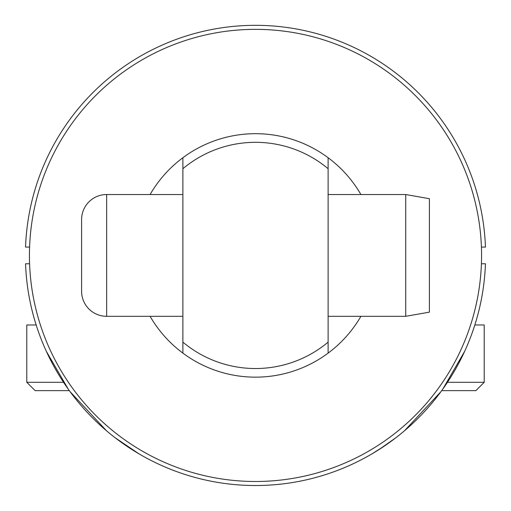 <?xml version="1.0" encoding="UTF-8"?>
<svg xmlns="http://www.w3.org/2000/svg" width="511" height="511" viewBox="0 0 511 511"><rect width="100%" height="100%" fill="white"/><g stroke="black" fill="none" stroke-linecap="round" stroke-linejoin="round"><path stroke-width="0.77" d="M328.119 157.727A121.727 121.727 0 0 0 150.093 194.531A121.727 121.727 0 0 1 182.881 157.727L182.881 353.12A121.727 121.727 0 0 0 360.907 316.315A121.727 121.727 0 0 1 328.119 353.12L328.119 157.727A121.727 121.727 0 0 1 360.907 194.531A121.727 121.727 0 0 0 328.119 157.727L328.119 168.713A113.103 113.103 0 0 0 182.881 168.713L182.881 157.727A121.727 121.727 0 0 1 328.119 157.727M481.413 263.772L485.45 263.772L481.413 263.772M485.45 247.075L481.413 247.075L485.45 247.075A230.103 230.103 0 0 0 255.5 25.32A230.103 230.103 0 0 0 25.55 247.075L29.587 247.075L25.55 247.075A230.103 230.103 0 0 1 255.5 25.32A230.103 230.103 0 0 1 485.45 247.075A230.103 230.103 0 0 0 255.5 25.32A230.103 230.103 0 0 0 25.55 247.075M29.587 263.772L25.55 263.772A230.103 230.103 0 0 0 255.5 485.527A230.103 230.103 0 0 0 485.45 263.772A230.103 230.103 0 0 1 474.834 324.983A230.103 230.103 0 0 0 485.45 263.772A230.103 230.103 0 0 1 255.5 485.527A230.103 230.103 0 0 1 25.55 263.772L29.587 263.772M481.566 255.423A226.066 226.066 0 0 0 255.5 29.357A226.066 226.066 0 0 0 29.434 255.423A226.066 226.066 0 0 0 255.5 481.49A226.066 226.066 0 0 0 481.566 255.423A226.066 226.066 0 0 0 255.5 29.357A226.066 226.066 0 0 0 29.434 255.423A226.066 226.066 0 0 0 255.5 481.49A226.066 226.066 0 0 0 481.566 255.423M182.881 353.12A121.727 121.727 0 0 1 150.093 316.315A121.727 121.727 0 0 0 182.881 353.12L182.881 342.134A113.103 113.103 0 0 0 328.119 342.134L328.119 353.12A121.727 121.727 0 0 1 182.881 353.12M328.119 194.531L405.728 194.531L405.728 316.315L328.119 316.315L405.728 316.315L429.4 312.144L405.728 316.315L405.728 194.531L328.119 194.531M106.646 316.315L106.646 194.531L182.881 194.531L106.646 194.531A25.039 25.039 0 0 0 81.6 219.57L81.6 291.276A25.039 25.039 0 0 0 106.646 316.315L182.881 316.315L106.646 316.315A25.039 25.039 0 0 1 81.6 291.276L81.6 219.57A25.039 25.039 0 0 1 106.646 194.531L106.646 316.315M429.4 198.702L405.728 194.531L429.4 198.702L429.4 312.144L429.4 198.702M328.119 168.713L328.119 342.134A113.103 113.103 0 0 1 182.881 342.134L182.881 168.713A113.103 113.103 0 0 1 328.119 168.713M441.676 390.647A230.103 230.103 0 0 1 69.324 390.647A230.103 230.103 0 0 0 441.676 390.647L475.862 390.647L441.676 390.647M36.166 324.983A230.103 230.103 0 0 1 25.55 263.772A230.103 230.103 0 0 0 36.166 324.983L26.789 324.983L36.166 324.983M474.834 324.983L484.211 324.983L484.211 382.298L447.464 382.298L484.211 382.298L475.862 390.647L484.211 382.298L484.211 324.983L474.834 324.983M63.536 382.298L26.789 382.298L26.789 324.983L26.789 382.298L35.138 390.647L26.789 382.298L63.536 382.298M69.324 390.647L35.138 390.647L69.324 390.647M464.665 351.325L442.807 389.075M440.967 391.618L404.501 430.767M395.795 437.806L378.779 449.712L371.944 453.889L384.904 445.688M139.056 453.889L115.205 437.806M106.499 430.767L70.033 391.618M68.193 389.075L46.335 351.325"/></g></svg>
